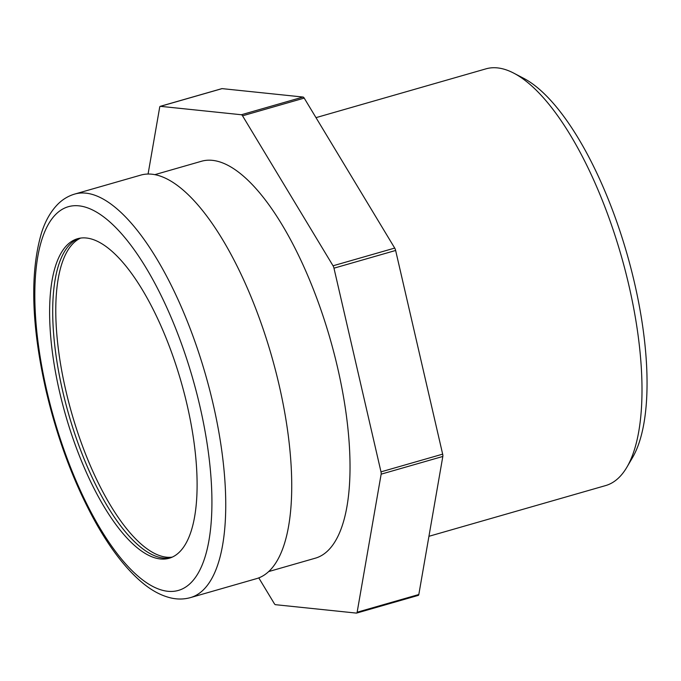<?xml version="1.0" encoding="UTF-8"?>
<svg xmlns="http://www.w3.org/2000/svg" width="681" height="681" viewBox="0 0 681 681"><rect width="100%" height="100%" fill="white"/><g stroke="black" fill="none" stroke-linecap="round" stroke-linejoin="round"><path stroke-width="1.02" d="M190.535 597.586L256.524 578.646A209.901 75.923 -106 0 0 271.574 355.942A209.901 75.923 -106 0 0 140.678 175.136L74.689 194.076C68.466 195.915 62.958 199.184 58.166 203.874C51.007 211.025 45.508 220.516 41.677 232.357C29.819 272.06 31.241 324.675 45.95 390.187C57.562 439.603 74.169 483.774 95.766 522.693C110.501 548.912 125.9 568.822 141.971 582.417C151.582 590.555 161.363 595.756 171.314 598.046C177.877 599.484 184.287 599.331 190.535 597.586A209.901 75.923 -106 0 0 205.585 374.882A209.901 75.923 -106 0 0 74.689 194.076M160.41 558.965A166.207 60.115 -106 0 0 169.228 558.241A166.207 60.115 -106 0 0 181.146 381.905A166.207 60.115 -106 0 0 77.498 238.742A166.207 60.115 -106 0 0 62.414 403.484A166.207 60.115 -106 0 0 160.41 558.965M79.056 238.359A166.207 60.115 -106 0 0 66.057 404.735A166.207 60.115 -106 0 0 163.491 558.079A166.207 60.115 -106 0 0 170.752 557.739M315.993 117.643L485.979 68.841A216.788 78.409 74 0 1 497.479 67.896A216.788 78.409 74 0 1 513.772 73.148A216.788 78.409 74 0 1 621.166 255.571A216.788 78.409 74 0 1 626.903 467.183A216.788 78.409 74 0 1 605.622 485.579L428.936 536.305M626.903 467.183L632.513 457.615A208.701 75.489 -106 0 0 626.997 253.894A208.701 75.489 -106 0 0 523.604 78.281L513.772 73.148M418.1 595.398A3.439 1.243 -106 0 0 418.287 595.381A3.439 1.243 -106 0 0 418.815 594.522L357.142 612.228A3.439 1.243 74 0 1 356.614 613.087A3.439 1.243 74 0 1 356.435 613.104L275.464 604.685A3.439 1.243 74 0 1 274.307 603.613L258.78 577.888M357.142 612.228L381.147 474.163L442.82 456.457A3.439 1.243 -106 0 0 442.659 454.15L395.635 250.472A3.439 1.243 -106 0 0 394.708 248.08L304.203 98.107A3.439 1.243 -106 0 0 303.045 97.042L222.074 88.624A3.439 1.243 -106 0 0 221.895 88.632A3.439 1.243 -106 0 0 221.734 88.717M442.659 454.15L380.994 471.856A3.439 1.243 74 0 1 381.147 474.163M380.994 471.856L333.971 268.178L395.635 250.472M394.708 248.08L333.043 265.786A3.439 1.243 74 0 1 333.971 268.178M333.043 265.786L242.538 115.813L304.203 98.107M303.045 97.042L241.38 114.749A3.439 1.243 74 0 1 242.538 115.813M241.38 114.749L160.41 106.33L222.074 88.624M148.075 174.055L159.694 107.198A3.439 1.243 74 0 1 160.222 106.338A3.439 1.243 74 0 1 160.41 106.33M268.731 571.555L315.397 558.165A206.462 74.68 -106 0 0 330.2 339.104A206.462 74.68 -106 0 0 201.448 161.269L154.783 174.668M418.815 594.522L442.82 456.457M46.759 390.528A199.584 72.186 -106 0 0 200.197 569.359A199.584 72.186 -106 0 0 123.142 235.592A199.584 72.186 -106 0 0 46.759 390.528M172.242 557.126A166.207 60.115 74 0 1 166.581 557.194A166.207 60.115 74 0 1 65.734 390.085A166.207 60.115 74 0 1 80.647 238.086M418.287 595.381L356.614 613.087M221.895 88.632L160.222 106.338"/></g></svg>
